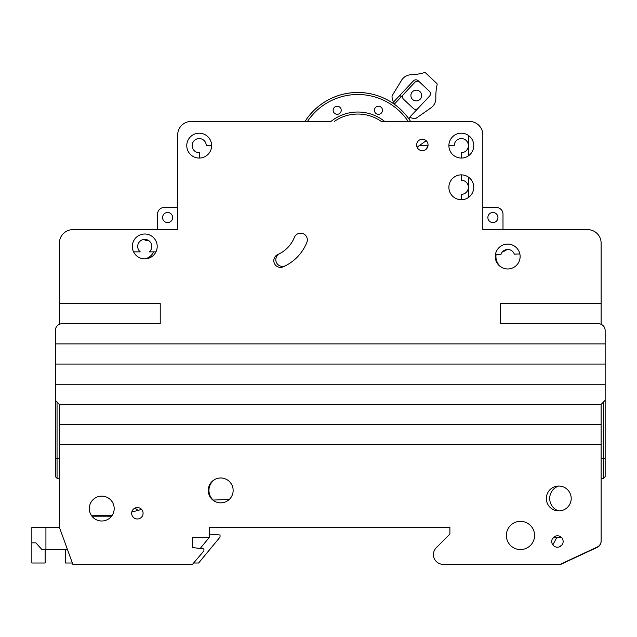 <?xml version="1.0" encoding="UTF-8"?>
<svg xmlns="http://www.w3.org/2000/svg" width="637" height="637" viewBox="0 0 637 637"><rect width="100%" height="100%" fill="white"/><g stroke="black" fill="none" stroke-linecap="round" stroke-linejoin="round"><path stroke-width="0.96" d="M394.279 104.213L403.404 94.499A3.36 3.36 0 0 0 403.547 99.253L413.341 108.457A3.36 3.36 0 0 0 418.095 108.306L429.601 96.068A3.36 3.36 0 0 0 429.449 91.314L419.656 82.109A3.36 3.36 0 0 0 414.91 82.261L400.37 97.724A3.36 3.36 0 0 1 401.007 94.101M409.495 119.796A3.36 3.36 0 0 0 408.89 118.108L409.695 117.248A11.426 11.426 0 0 0 415.977 118.347L430.978 107.844A11.426 11.426 0 0 0 435.851 98.13A53.771 53.771 0 0 1 437.133 84.681A1.346 1.346 0 0 0 436.743 83.407L425.627 72.96A1.346 1.346 0 0 0 424.33 72.65A53.771 53.771 0 0 1 410.984 74.768A11.426 11.426 0 0 0 401.589 80.23L392.05 95.861A11.426 11.426 0 0 0 394.709 103.751L394.287 104.197A62.569 62.569 0 0 0 305.465 120.767L305.465 120.799M601.121 324.297L601.121 303.578L500.3 303.578L500.3 323.739L598.43 323.739A6.72 6.72 0 0 1 605.15 330.46L605.15 343.9L55.371 343.9L55.371 330.46A6.72 6.72 0 0 1 62.092 323.739L160.221 323.739L160.221 303.578L59.408 303.578L59.408 243.087L59.408 301.556M59.408 424.553L59.408 404.391L601.121 404.391L605.15 400.355L605.15 476.643L603.47 478.323L601.121 478.323L601.121 540.948L601.121 424.553L59.408 424.553L59.408 444.714L601.121 444.714M560.122 564.35L443.177 564.35L560.791 564.35L597.235 547.358A6.72 6.72 0 0 0 601.121 541.267L601.121 540.948A6.72 6.72 0 0 1 597.235 547.04L560.122 564.35L443.177 564.35A9.746 9.746 0 0 1 436.281 547.716L449.897 534.109L449.897 527.38L209.286 527.38L209.286 537.469L200.185 548.457M136.214 229.646L157.53 229.646L157.53 214.183A6.72 6.72 0 0 1 164.25 207.463L177.699 207.463L177.699 134.877A13.441 13.441 0 0 1 191.14 121.436L330.969 121.436A43.013 43.013 0 0 1 384.668 121.436M305.059 121.436L263.392 121.436L305.059 121.436A62.553 62.553 0 0 1 410.578 121.436L469.389 121.436A13.441 13.441 0 0 1 482.83 134.877L482.83 207.463L496.271 207.463A6.72 6.72 0 0 1 502.991 214.183L502.991 229.646L524.307 229.646M583.834 229.646L587.672 229.646A13.441 13.441 0 0 1 601.121 243.087L601.121 303.578M382.487 110.273A4.029 4.029 0 0 1 378.458 114.302A4.029 4.029 0 0 1 374.421 110.273A4.029 4.029 0 0 1 378.458 106.236A4.029 4.029 0 0 1 382.487 110.273M341.217 110.273A4.029 4.029 0 0 1 337.18 114.302A4.029 4.029 0 0 1 333.151 110.273A4.029 4.029 0 0 1 337.18 106.236A4.029 4.029 0 0 1 341.217 110.273M162.57 217.543A5.04 5.04 0 0 0 167.611 222.584A5.04 5.04 0 0 0 172.651 217.543A5.04 5.04 0 0 0 167.611 212.503A5.04 5.04 0 0 0 162.57 217.543M487.87 217.543A5.04 5.04 0 0 0 492.911 222.584A5.04 5.04 0 0 0 497.951 217.543A5.04 5.04 0 0 0 492.911 212.503A5.04 5.04 0 0 0 487.87 217.543M416.63 144.957A5.709 5.709 0 0 0 422.339 150.674A5.709 5.709 0 0 0 428.048 144.957A5.709 5.709 0 0 0 422.339 139.248A5.709 5.709 0 0 0 416.63 144.957M131.66 513.271A5.709 5.709 0 0 0 137.369 518.98A5.709 5.709 0 0 0 143.086 513.271A5.709 5.709 0 0 0 137.369 507.554A5.709 5.709 0 0 0 131.66 513.271M551.722 541.498A5.709 5.709 0 0 0 557.431 547.207A5.709 5.709 0 0 0 563.148 541.498A5.709 5.709 0 0 0 557.431 535.789A5.709 5.709 0 0 0 551.722 541.498M506.351 535.446A14.118 14.118 0 0 0 520.469 549.564A14.118 14.118 0 0 0 534.578 535.446A14.118 14.118 0 0 0 520.469 521.337A14.118 14.118 0 0 0 506.351 535.446M495.26 256.528A12.437 12.437 0 0 0 507.697 268.965A12.437 12.437 0 0 0 520.126 256.528A12.437 12.437 0 0 0 507.697 244.09A12.437 12.437 0 0 0 495.26 256.528M546.339 498.484A12.437 12.437 0 0 0 558.776 510.914A12.437 12.437 0 0 0 571.206 498.484A12.437 12.437 0 0 0 558.776 486.047A12.437 12.437 0 0 0 546.339 498.484M208.275 490.418A12.437 12.437 0 0 0 220.713 502.856A12.437 12.437 0 0 0 233.142 490.418A12.437 12.437 0 0 0 220.713 477.981A12.437 12.437 0 0 0 208.275 490.418M89.315 508.565A12.437 12.437 0 0 0 101.745 521.002A12.437 12.437 0 0 0 114.182 508.565A12.437 12.437 0 0 0 101.745 496.127A12.437 12.437 0 0 0 89.315 508.565M132.329 246.447A12.437 12.437 0 0 0 144.766 258.877A12.437 12.437 0 0 0 157.196 246.447A12.437 12.437 0 0 0 144.766 234.01A12.437 12.437 0 0 0 132.329 246.447M448.886 187.302A12.437 12.437 0 0 0 461.323 199.739A12.437 12.437 0 0 0 473.753 187.302A12.437 12.437 0 0 0 461.323 174.864A12.437 12.437 0 0 0 448.886 187.302M186.768 145.634A12.437 12.437 0 0 0 199.206 158.064A12.437 12.437 0 0 0 211.635 145.634A12.437 12.437 0 0 0 199.206 133.197A12.437 12.437 0 0 0 186.768 145.634M448.886 145.634A12.437 12.437 0 0 0 461.323 158.064A12.437 12.437 0 0 0 473.753 145.634A12.437 12.437 0 0 0 461.323 133.197A12.437 12.437 0 0 0 448.886 145.634L454.261 145.634A7.055 7.055 0 0 1 461.323 138.571A7.055 7.055 0 0 1 468.378 145.634A7.055 7.055 0 0 1 461.323 152.689L461.323 158.064M273.806 260.66A6.72 6.72 0 0 1 277.812 254.513A31.587 31.587 0 0 0 294.382 237.386A6.72 6.72 0 0 1 303.124 233.652A6.72 6.72 0 0 1 306.851 242.394A45.028 45.028 0 0 1 283.242 266.815A6.72 6.72 0 0 1 273.806 260.66M199.492 158.064L199.365 152.689A7.055 7.055 0 0 1 192.143 145.634A7.055 7.055 0 0 1 199.118 138.579A7.055 7.055 0 0 1 206.261 145.467L211.635 145.34M133.571 251.87L140.244 251.87A7.055 7.055 0 0 1 144.766 239.393A7.055 7.055 0 0 1 149.281 251.87L155.954 251.87M209.286 537.469L192.485 537.469L192.485 547.549L203.904 548.895L203.904 550.909L192.485 564.35L72.857 564.35L59.408 527.38L59.408 444.714M76.687 229.646L72.849 229.646A13.441 13.441 0 0 0 59.408 243.087L59.408 324.297M601.121 404.391L601.121 424.553M209.286 527.38L449.897 527.38L449.897 534.109L449.897 527.38L209.286 527.38L449.897 527.38L449.897 534.109L449.897 527.38L449.897 534.109L436.281 547.716M381.85 121.436L381.3 121.436A40.999 40.999 0 0 0 334.329 121.436M72.849 229.646L177.699 229.646L177.699 134.877L177.699 207.463M55.371 364.061L605.15 364.061L605.15 384.23L55.371 384.23L55.371 330.46M482.83 207.463L482.83 134.877L482.83 229.646L587.672 229.646M381.3 121.436L410.578 121.436M408.174 121.436A60.539 60.539 0 0 0 307.464 121.436M500.905 254.617A7.055 7.055 0 0 1 514.33 254.131L519.856 253.932A12.437 12.437 0 0 0 495.379 254.816L500.905 254.617M59.408 478.323L57.051 478.323L55.371 476.643L55.371 384.23M468.498 155.786L468.498 135.474M468.498 197.454L468.498 177.15M91.919 516.185L111.571 516.185M212.869 500.069L229.224 499.48M559.206 546.928L561.985 544.946M131.787 512.06L141.573 509.401M426.169 140.721L417.084 147.203M55.371 400.355L59.408 404.391M605.15 384.23L605.15 400.355M605.15 343.9L605.15 364.061M605.15 476.643L603.47 478.323L603.47 402.035M57.051 402.035L57.051 478.323M420.189 99.213A5.375 5.375 0 0 1 412.585 99.444A5.375 5.375 0 0 1 412.354 91.847A5.375 5.375 0 0 1 419.95 91.609A5.375 5.375 0 0 1 420.189 99.213M45.291 549.564L41.931 549.564L35.879 542.843L31.85 542.843L31.85 527.38L45.928 527.38L45.928 549.564L45.291 549.564M67.482 549.564L45.928 549.564M59.408 527.38L45.928 527.38M45.155 549.564L45.155 563.004L31.85 563.004L31.85 542.843M193.624 563.004L198.609 563.004L220.036 537.118L220.036 534.976L209.286 534.109M72.371 563.004L65.452 563.004L65.452 549.564M409.695 117.248L429.601 96.068A3.36 3.36 0 0 0 429.449 91.314L418.191 80.732A3.36 3.36 0 0 0 413.437 80.875L393.531 102.055M601.121 298.196L601.121 243.087M306.859 242.394A45.028 45.028 0 0 1 285.607 265.685A45.028 45.028 0 0 0 306.859 242.394A45.028 45.028 0 0 1 285.607 265.685A6.72 6.72 0 0 1 276.562 262.77A6.72 6.72 0 0 1 279.476 253.725A31.587 31.587 0 0 0 294.382 237.386M558.665 510.914A13.106 13.106 0 0 1 558.665 486.047M213.18 500.061A13.106 13.106 0 0 1 214.995 479.374M501.98 267.572A13.106 13.106 0 0 1 496.048 254.792M211.635 145.634L206.261 145.634A7.055 7.055 0 0 0 206.261 145.467M153.636 251.87A12.772 12.772 0 0 1 144.997 258.877M427.379 145.634A5.709 5.709 0 0 1 426.026 149.321M603.47 478.323L601.121 478.323L601.121 541.267L601.121 478.323M583.898 553.577L597.235 547.358L583.771 553.322M410.164 120.799L410.164 120.767A62.569 62.569 0 0 0 409.495 119.756A3.36 3.36 0 0 0 408.89 118.108M148.397 240.396L145.706 240.396A7.055 7.055 0 0 0 143.421 239.52M91.202 515.158L99.874 515.365A7.055 7.055 0 0 0 103.29 515.452L111.961 515.659M552.884 538.034L561.348 537.341M556.666 537.724L552.836 544.898M428.016 145.634L419.289 145.634M508.366 249.505A7.055 7.055 0 0 0 504.536 251.097L502.959 251.297M461.323 199.739L461.323 194.357A7.055 7.055 0 0 0 468.378 187.302A7.055 7.055 0 0 0 461.323 180.247L461.323 174.864M134.479 508.342A5.709 5.709 0 0 1 137.831 510.42M403.404 94.499L400.37 97.724M394.709 103.751L394.287 104.197M59.408 303.578L59.408 243.087M601.121 458.154L605.15 458.154M55.371 458.154L59.408 458.154"/></g></svg>
